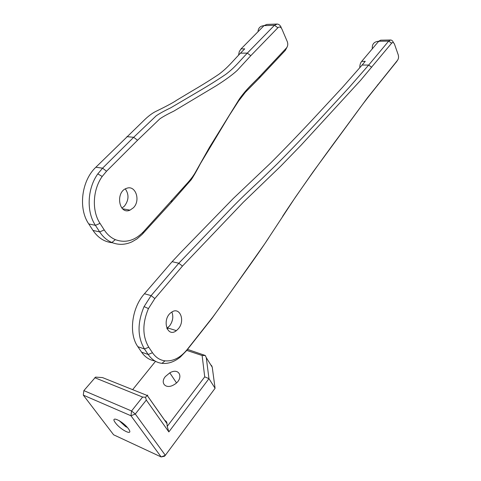 <?xml version="1.0" encoding="UTF-8"?>
<svg xmlns="http://www.w3.org/2000/svg" width="481" height="481" viewBox="0 0 481 481"><rect width="100%" height="100%" fill="white"/><g stroke="black" fill="none" stroke-linecap="round" stroke-linejoin="round"><path stroke-width="0.72" d="M166.835 328.349L169.552 325.95C172.847 321.368 173.617 316.726 171.861 312.037M168.188 328.078L167.196 329.07M172.535 319.486L171.603 322.517M178.409 328.691L176.401 330.645C166.877 338.347 161.514 318.669 171.507 312.271C179.672 306.144 185.576 320.52 178.409 328.691M154.876 360.936C149.507 360.083 145.07 357.161 141.582 352.164L137.855 346.693C128.493 333.796 131.728 307.864 144.444 293.747L172.12 261.676L180.7 252.519L233.279 198.491L270.809 162.873C284.067 149.591 298.154 134.993 313.071 119.06L342.556 87.283L362.133 65.037L365.253 61.327L363.047 61.382M393.506 42.779C392.803 40.957 391.829 40.037 390.584 40.007L388.672 41.095L368.668 65.073L349.134 87.464L319.691 119.462C304.798 135.504 290.728 150.21 277.483 163.594L261.423 179.209C248.533 191.234 240.398 198.857 229.894 209.776L178.806 263.239L151.106 295.611L144.084 306.595C137.253 322.823 137.38 336.953 144.462 348.978L148.184 354.485C151.792 359.668 156.385 362.626 161.965 363.353C168.242 363.979 174.369 361.874 180.339 357.034L186.381 350.817L211.862 318.5L242.364 275.709C253.74 259.884 262.59 247.168 268.909 237.554M182.443 266.089L243.254 202.309L280.651 166.246L300.944 145.34L360.503 80.429L391.612 43.212C392.767 42.1 393.735 42.448 394.528 44.264L398.244 54.87C398.809 56.914 398.593 58.688 397.595 60.191L367.28 98.028L312.963 172.048L295.346 197.3L264.724 243.831L220.142 307.01L212.824 317.021L187.259 349.44C180.531 357.696 173.106 361.496 164.989 360.852C159.914 360.173 155.748 357.467 152.477 352.729L148.773 347.216C142.358 336.249 142.25 323.37 148.449 308.586L154.828 298.563L182.443 266.089L178.806 263.239L172.12 261.676M282.563 216.45C295.027 197.072 321.561 159.77 341.48 133.027C360.353 107.522 361.213 105.748 376.677 86.43L396.633 61.604M359.812 67.773C359.728 65.109 360.365 62.969 361.724 61.352L378.697 41.258L388.672 41.095L391.612 43.212M363.053 61.376L361.724 61.352M187.518 349.38L205.273 355.483L206.289 357.678L212.253 367.225L211.694 365.764L210.744 364.808M186.718 350.39L202.122 355.495L204.726 376.857L208.958 378.643L206.289 357.678M205.273 355.483L202.122 355.495M212.253 367.225L215.073 388.281L165.332 455.303L135.293 414.027L146.314 400.066L168.849 431.92L167.214 426.388L204.726 376.857M168.849 431.92L208.958 378.643L215.073 388.281M127.453 427.531L125.523 426.545L119.029 420.496M115.452 422.859C121.158 430.531 134.211 436.514 128.379 428.679C122.511 420.779 109.44 415.001 115.452 422.859M83.303 395.123L130.964 415.764L161.159 456.95L113.612 434.794L83.303 395.123L83.862 390.62L83.303 395.123M132.654 389.658L155.525 361.303M131.56 410.984L135.293 414.027L130.964 415.764L131.56 410.984L83.862 390.62L95.569 377.11L102.525 377.591L147.198 395.484L145.502 397.258L142.61 397.065L131.56 410.984M165.332 455.303L164.544 456.216L161.159 456.95L165.332 455.303M146.314 400.066L145.502 397.258M167.039 423.683L147.198 395.484L147.721 395.063L147.414 395.725L164.616 420.172L166.33 421.542L166.949 423.009L167.214 426.388M94.775 377.705L142.61 397.065M165.386 376.527L169.793 372.841C180.038 366.883 184.331 379.256 173.689 384.896C165.945 389.508 159.8 383.08 165.386 376.527M121.885 208.093L124.417 206.151C128.86 200.252 129.161 194.51 125.313 188.919M133.405 207.768L129.996 210.149C118.783 215.223 115.115 191.745 126.677 188.305C135.564 184.74 140.897 200.517 133.405 207.768M112.512 242.755C104.593 242.021 98.088 237.921 93.007 230.447L88.751 223.93C78.048 208.471 81.548 180.652 95.851 167.244L142.941 121.38C147.318 116.967 151.359 113.775 155.074 111.796C164.015 107.455 173.214 102.706 176.635 100.24L192.226 90.885C202.026 85.173 210.925 79.63 218.921 74.254C227.952 67.466 231.746 62.265 240.47 53.163L244.715 48.846L241.023 48.924L264.009 25.643L274.489 25.277L247.306 53.12C238.582 62.289 234.782 67.532 225.757 74.369C217.761 79.786 208.862 85.377 199.062 91.131L170.731 107.816C164.261 110.895 159.397 113.582 156.139 115.879L133.682 137.295L102.579 168.17L97.799 173.888C87.277 188.498 86.243 211.76 95.418 225.336L99.675 231.902C102.958 236.892 107.029 240.422 111.887 242.502C118.53 245.166 125.276 244.925 132.113 241.769L136.947 238.931L142.099 234.451L171.2 202.537L191.204 179.756C193.584 176.262 196.681 170.839 200.499 163.48L229.401 115.254L238.594 101.028L245.322 92.328L258.952 78.511L285.305 50.409L286.965 47.33M137.542 140.26L159.758 118.927C162.626 116.877 167.322 114.274 173.839 111.117L216.45 85.624C225.649 79.768 232.563 74.711 237.181 70.454L250.787 55.7L277.88 27.754C279.449 26.473 280.796 26.918 281.926 29.082L287.295 41.661C288.119 44.078 287.86 46.158 286.526 47.908L260.089 76.058C251.641 84.848 246.927 88.504 239.418 98.93L209.5 147.3L195.623 171.945C193.542 175.715 190.476 179.774 186.43 184.139L143.518 231.698C134.86 240.68 125.469 243.332 115.332 239.646C110.919 237.734 107.221 234.506 104.251 229.948L100.012 223.364C91.703 210.961 92.653 189.803 102.194 176.467L106.541 171.242L137.542 140.26L133.682 137.295L126.894 136.652M280.796 27.513L281.235 27.495C280.255 25.337 278.92 24.182 277.23 24.05L274.489 25.277L277.88 27.754M238.558 55.117L239.273 51.611L241.023 48.924M371.675 67.256L368.668 65.073L362.133 65.037M144.444 293.747L151.106 295.611L154.828 298.563M137.855 346.693L144.462 348.978L148.773 347.216M141.582 352.164L148.184 354.485L152.477 352.729M186.381 350.817L187.259 349.44M211.862 318.5L212.824 317.021M376.677 86.43L378.066 84.379M397.595 60.191L396.176 62.277M372.33 48.797C371.891 44.21 374.014 41.697 378.697 41.258L380.621 40.182L378.216 41.829M391.937 42.887L391.179 42.899M250.787 55.7L247.306 53.12L240.47 53.163M95.851 167.244L102.579 168.17L106.541 171.242M88.751 223.93L95.418 225.336L100.012 223.364M93.007 230.447L99.675 231.902L104.251 229.948M142.785 233.718L143.518 231.698M171.2 202.537L172.042 200.421M258.952 78.511L260.089 76.058M286.526 47.908L285.305 50.409M258.008 31.722C258.261 27.976 260.263 25.95 264.009 25.643L266.763 24.429L271.717 24.248M278.042 27.597L277.681 27.609M167.544 327.88L176.401 330.645M148.449 308.586L144.084 306.595M164.989 360.852L161.965 363.353M390.584 40.007L380.621 40.182M125.986 425.956L125.523 426.545M169.793 372.841L176.491 382.87M122.553 208.778L129.996 210.149M102.194 176.467L97.799 173.888M115.332 239.646L111.887 242.502M277.23 24.05L272.15 24.23"/></g></svg>
